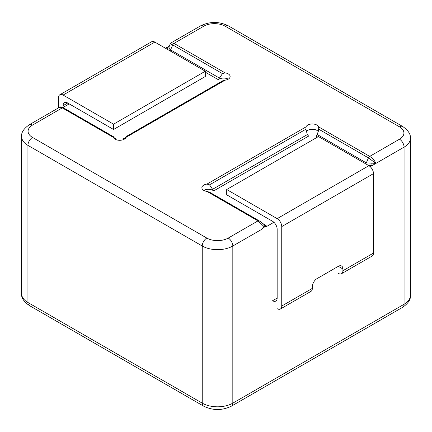 <?xml version="1.0" encoding="UTF-8"?>
<svg xmlns="http://www.w3.org/2000/svg" width="432" height="432" viewBox="0 0 432 432"><rect width="100%" height="100%" fill="white"/><g stroke="black" fill="none" stroke-linecap="round" stroke-linejoin="round"><path stroke-width="0.65" d="M63.099 95.062A6.485 3.748 -120 0 0 59.859 94.738L151.594 41.774A6.485 3.748 60 0 1 154.84 42.093L63.099 95.062L113.557 124.189L205.297 71.226L154.84 42.093M205.297 71.226L205.297 76.523L113.557 129.487L67.689 103.005L63.099 105.656L63.099 107.422M59.859 94.738A6.485 3.748 -120 0 0 58.514 97.708L58.514 107.876M63.099 105.656A6.485 3.748 60 0 1 64.444 102.686A6.485 3.748 60 0 1 67.689 103.005M113.557 129.487L113.557 124.189M338.321 266.317L342.905 268.963A6.485 3.748 120 0 0 341.561 265.993A6.485 3.748 120 0 0 338.321 266.317L316.991 278.635A6.485 3.748 120 0 0 312.401 286.578L312.401 288.344L281.745 306.04A6.485 3.748 60 0 1 280.406 309.01A6.485 3.748 60 0 1 277.16 308.691M277.16 218.646L226.703 189.518L318.443 136.55L368.901 165.683L277.16 218.646A6.485 3.748 60 0 1 281.745 226.589L281.745 306.04M342.905 268.963L342.905 270.729A6.485 3.748 60 0 1 341.561 273.699A6.485 3.748 60 0 1 338.321 273.38M281.745 226.589L373.486 173.626L373.486 253.076L342.905 270.729M226.703 189.518L226.703 194.81L272.57 221.297A6.485 3.748 -120 0 1 277.16 229.241L277.16 298.096L272.57 300.742A6.485 3.748 -120 0 0 275.816 301.066A6.485 3.748 -120 0 0 277.16 298.096M341.561 273.699L372.141 256.046A6.485 3.748 -120 0 0 373.486 253.076M373.486 173.626A6.485 3.748 -120 0 0 368.901 165.683M280.406 309.01L310.981 291.357A6.485 3.748 -120 0 0 312.325 288.387M273.904 222.291L266.782 226.406C264.929 226.568 263.077 227.637 261.22 229.619L263.963 226.541L257.996 220.887L206.933 191.403A6.485 3.748 180 0 1 201.868 187.753A6.485 3.748 180 0 1 206.933 184.097L305.996 126.9A6.485 3.748 180 0 1 312.325 123.979A6.485 3.748 180 0 1 318.654 126.9L369.716 156.384C372.6 158.252 374.674 160.585 375.943 163.382L370.229 166.676M170.051 44.329L169.241 46.138M169.29 46.057L165.542 48.276M69.217 103.891L62.905 107.53M222.89 80.708L225.067 80.179A6.485 3.748 0 0 0 230.132 76.523A6.485 3.748 0 0 0 225.067 72.868L222.475 73.624L218.311 79.688A6.485 3.748 180 0 1 228.231 79.169M115.085 139.201A6.485 3.748 180 0 1 115.976 138.769L114.653 138.688L113.292 136.658L113.346 137.371A6.485 3.748 0 0 0 119.675 140.297A6.485 3.748 0 0 0 126.004 137.371L126.052 136.658L124.691 138.688L123.368 138.769A6.485 3.748 180 0 1 124.259 139.201M305.996 126.9L305.948 129.184L307.309 134.606L308.632 136.096L213.689 190.912L209.525 184.853L206.933 184.097M213.689 190.912A6.485 3.748 0 0 0 203.769 190.399M206.933 191.403L209.525 192.218M317.623 137.025L316.024 136.096L317.347 134.606L318.708 129.184L318.654 126.9M318.287 131.544A6.485 3.748 0 0 0 312.325 129.276A6.485 3.748 0 0 0 306.364 131.544M262.964 223.63L265.739 225.234L266.782 226.406M222.475 73.624L172.735 44.912L170.24 43.907M169.484 45.684L169.204 46.37C168.793 47.887 169.252 49.059 170.586 49.874L219.537 78.138M171.245 42.79L174.004 43.389L225.067 72.868M317.347 134.606L366.298 162.869L375.943 163.382L368.447 157.901L318.708 129.184M113.346 137.371L62.284 107.892L59.681 107.201M263.963 226.541C265.016 226.217 265.183 225.769 264.47 225.18M371.795 163.334L372.098 165.602L368.647 165.537M265.739 225.234A2.16 1.247 -60 0 1 264.665 225.342L264.859 225.472M169.204 46.37A2.16 1.744 14.9 0 1 167.211 47.309L167.324 49.302M402.721 307.249C408.289 303.318 410.848 299.387 410.4 295.45A21.622 12.485 0 0 1 404.066 304.279A6.485 3.748 -120 0 1 402.721 307.249L231.476 406.118C222.178 410.659 212.879 410.659 203.58 406.118L29.279 305.483C23.711 301.552 21.152 297.621 21.6 293.684A21.622 12.485 0 0 0 27.934 302.513L202.241 403.148A21.622 12.485 0 0 0 232.821 403.148L404.066 304.279L404.066 147.145L375.943 163.382M261.22 229.619L232.821 246.013A21.622 12.485 180 0 1 202.241 246.013L27.934 145.379A21.622 12.485 180 0 1 21.6 136.55L21.6 293.684M231.476 406.118A6.485 3.748 -120 0 0 232.821 403.148L232.821 246.013A6.485 3.748 -120 0 0 228.231 238.07L257.996 220.887A2.16 1.247 120 0 1 259.07 220.774A2.16 1.247 120 0 1 259.265 220.936M365.688 163.831A2.16 1.247 -60 0 0 366.298 162.869L368.447 157.901A2.16 1.247 120 0 1 369.716 156.384L399.481 139.201A15.136 8.737 0 0 0 399.481 126.841L225.175 26.206A15.136 8.737 0 0 0 203.769 26.206L174.004 43.389A2.16 1.247 -60 0 0 172.735 44.912L170.586 49.874A2.16 1.247 120 0 1 169.976 50.836M225.067 80.179L126.004 137.371M113.368 136.652L63.364 107.784A2.16 1.247 -60 0 0 62.284 107.892L32.519 125.075A15.136 8.737 0 0 0 32.519 137.435L206.825 238.07A15.136 8.737 0 0 0 228.231 238.07M29.279 305.483A6.485 3.748 -60 0 1 27.934 302.513L27.934 145.379A6.485 3.748 -60 0 1 32.519 137.435M203.58 406.118A6.485 3.748 -60 0 1 202.241 403.148L202.241 246.013A6.485 3.748 -60 0 1 206.825 238.07M410.4 295.45L410.4 138.316A21.622 12.485 180 0 1 404.066 147.145A6.485 3.748 -120 0 0 399.481 139.201M218.311 79.688L205.297 72.171M113.751 137.484L115.976 138.769M123.368 138.769L125.593 137.484M212.463 189.362L307.309 134.606M305.948 129.184L209.525 184.853M171.58 42.595L200.524 25.882A6.485 3.748 60 0 1 203.769 26.206M200.524 25.882C209.822 21.341 219.121 21.341 228.42 25.882A6.485 3.748 120 0 0 225.175 26.206M228.42 25.882L402.721 126.517A6.485 3.748 120 0 0 399.481 126.841M59.951 107.044L29.279 124.751A6.485 3.748 60 0 1 32.519 125.075M402.721 126.517C408.289 130.448 410.848 134.379 410.4 138.316M29.279 124.751C23.711 128.682 21.152 132.613 21.6 136.55M170.856 43.108L170.408 43.637M209.072 191.911L259.076 220.779C261.581 222.383 263.466 223.906 264.719 225.347M59.697 107.228C60.437 106.661 61.657 106.85 63.364 107.784M222.928 80.681L125.977 136.652"/></g></svg>
